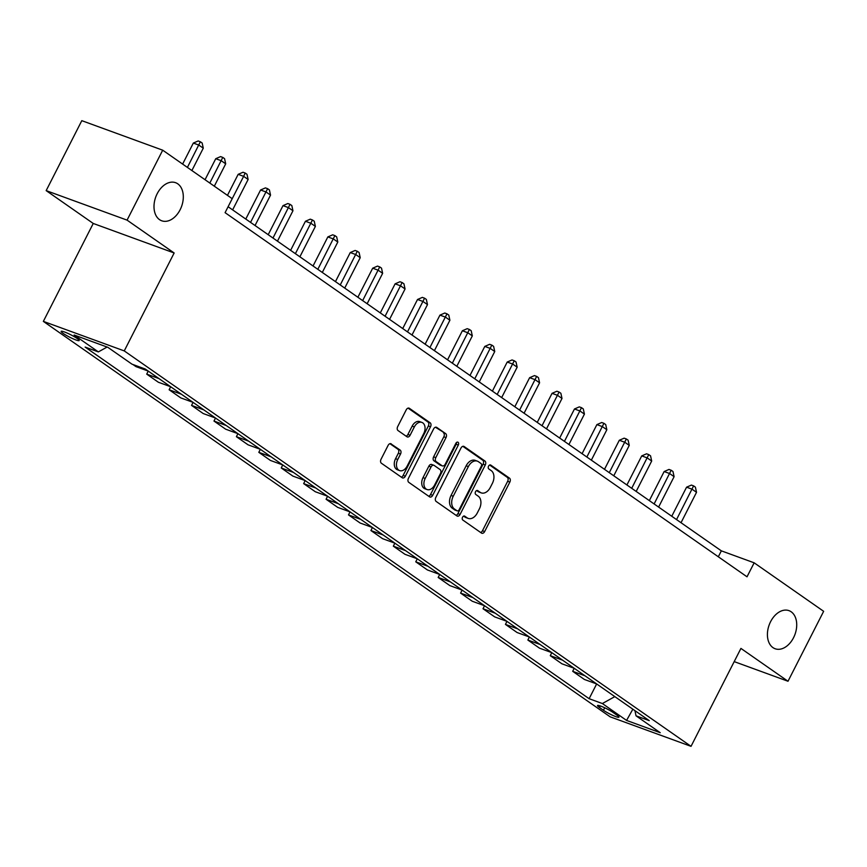 <?xml version="1.0" encoding="UTF-8"?>
<svg xmlns="http://www.w3.org/2000/svg" width="867" height="867" viewBox="0 0 867 867"><rect width="100%" height="100%" fill="white"/><g stroke="black" fill="none" stroke-linecap="round" stroke-linejoin="round"><path stroke-width="1.3" d="M462.534 517.241A2.178 1.474 110 0 0 462.783 520.016L481.488 533.075A3.11 2.113 110 0 0 481.824 533.248A3.11 2.113 110 0 0 484.653 531.558L509.839 482.117A3.11 2.113 110 0 0 509.471 478.14L490.765 465.091A2.178 1.474 110 0 0 490.538 464.972A2.178 1.474 110 0 0 488.555 466.153A2.178 1.474 110 0 0 488.815 468.939L491.231 470.629A9.949 6.741 110 0 1 492.391 483.342L490.288 487.471A9.949 6.741 110 0 1 481.239 492.879A9.949 6.741 110 0 1 480.177 492.326L477.76 490.635A2.178 1.474 110 0 0 477.522 490.516A2.178 1.474 110 0 0 475.539 491.697A2.178 1.474 110 0 0 475.799 494.483L478.216 496.173A9.949 6.741 110 0 1 479.375 508.886L477.273 513.004A9.949 6.741 110 0 1 468.234 518.423A9.949 6.741 110 0 1 467.161 517.859L464.745 516.179A2.178 1.474 110 0 0 464.506 516.049A2.178 1.474 110 0 0 462.534 517.241M180.13 209.749A20.266 13.742 110 0 0 175.6 182.699A20.266 13.742 110 0 0 157.176 193.731A20.266 13.742 110 0 0 161.706 220.782A20.266 13.742 110 0 0 180.13 209.749M793.543 637.711A20.266 13.742 110 0 0 789.013 610.661A20.266 13.742 110 0 0 770.59 621.693A20.266 13.742 110 0 0 775.12 648.744A20.266 13.742 110 0 0 793.543 637.711M63.161 333.394A10.133 1.322 -153 0 0 72.926 338.737A10.133 1.322 -153 0 0 79.19 340.547A10.133 1.322 -153 0 0 77.163 338.498A10.133 1.322 -153 0 0 67.398 333.166A10.133 1.322 -153 0 0 61.134 331.346A10.133 1.322 -153 0 0 63.161 333.394M391.266 443.882A3.11 2.113 110 0 0 390.93 443.709A3.11 2.113 110 0 0 388.102 445.4L381.036 459.272A3.11 2.113 110 0 0 381.404 463.238L402.18 477.739A3.11 2.113 110 0 0 402.505 477.912A3.11 2.113 110 0 0 405.333 476.221L430.52 426.781A3.11 2.113 110 0 0 430.162 422.814L409.387 408.314A3.11 2.113 110 0 0 409.051 408.14A3.11 2.113 110 0 0 406.233 409.831L397.693 426.586A3.11 2.113 110 0 0 398.051 430.563L406.948 436.762A3.11 2.113 110 0 0 407.273 436.935A3.11 2.113 110 0 0 410.102 435.245L414.339 426.943A8.312 5.636 110 0 1 421.893 422.413A8.312 5.636 110 0 1 423.757 433.511L407.176 466.056A8.312 5.636 110 0 1 399.611 470.586A8.312 5.636 110 0 1 397.758 459.477L400.521 454.059A3.11 2.113 110 0 0 400.153 450.081L390.562 443.622M174.148 252.98L127.07 220.131L162.703 150.186L81.801 120.665L46.168 190.621L93.246 223.458L43.35 321.386L124.252 350.907L174.148 252.98L93.246 223.458M734.197 661.619L788.005 681.256L740.927 648.408L691.032 746.335L124.252 350.907M788.005 681.256L823.65 611.311L754.149 562.813L721.344 550.848L228.108 206.725L243.638 176.337L238.165 174.343L227.457 195.357M162.703 150.186L232.204 198.673L225.084 212.664L747.018 576.804L754.149 562.813M435.798 497.463A3.11 2.113 110 0 0 436.155 501.44L456.931 515.941A3.11 2.113 110 0 0 457.267 516.114A3.11 2.113 110 0 0 460.084 514.424L485.282 464.983A3.11 2.113 110 0 0 484.913 461.006L464.138 446.516A3.11 2.113 110 0 0 463.802 446.342A3.11 2.113 110 0 0 460.984 448.033L435.798 497.463M429.555 496.834L408.78 482.345A3.11 2.113 110 0 1 408.422 478.367L433.608 428.937A3.11 2.113 110 0 1 436.426 427.247A3.11 2.113 110 0 1 436.762 427.42L445.66 433.619A3.11 2.113 110 0 1 446.017 437.597L435.798 457.646A3.11 2.113 110 0 0 436.166 461.612L442.062 465.731A3.11 2.113 110 0 0 442.398 465.904A3.11 2.113 110 0 0 445.215 464.213L455.858 443.34A2.178 1.474 110 0 1 457.83 442.159A2.178 1.474 110 0 1 458.318 445.064L432.709 495.317A3.11 2.113 110 0 1 429.891 497.008A3.11 2.113 110 0 1 429.555 496.834M616.99 715.199L613.045 712.446A9.819 1.279 -153 0 0 603.595 707.277A9.819 1.279 -153 0 0 597.526 705.521A9.819 1.279 -153 0 0 599.487 707.505L603.443 710.257A9.819 1.279 -153 0 0 612.893 715.427A9.819 1.279 -153 0 0 618.962 717.182A9.819 1.279 -153 0 0 616.99 715.199M43.35 321.386L610.13 716.814L691.032 746.335M634.937 710.647L636.031 715.817L649.253 720.64L145.255 369.017L132.022 364.183L107.811 347.299L74.139 335.009L98.35 351.904L85.129 347.082L589.126 698.704L602.359 703.538L614.833 696.624M636.031 715.817L660.242 732.713L626.57 720.423L602.359 703.538M127.07 220.131L46.168 190.621M718.32 556.787L721.344 550.848M596.648 683.944L589.126 698.704M529.39 637.017L527.851 640.03L539.512 648.169L551.791 652.645L550.274 655.669L561.935 663.808L574.203 668.284L572.697 671.318L584.358 679.446L596.626 683.922M506.967 621.379L505.439 624.392L517.09 632.52L529.369 636.996M439.71 574.453L438.171 577.465L449.832 585.593L462.111 590.08L460.594 593.104L472.255 601.243L484.534 605.719L483.017 608.742L494.678 616.881L506.946 621.357M417.287 558.803L415.759 561.816L427.409 569.955L439.688 574.431M350.03 511.877L348.491 514.9L360.152 523.029L372.431 527.504L370.913 530.539L382.575 538.667L394.853 543.154L393.336 546.177L404.997 554.316L417.265 558.792M327.607 496.238L326.079 499.251L337.729 507.39L350.008 511.866M260.349 449.312L258.81 452.325L270.471 460.464L282.75 464.94L281.233 467.974L292.894 476.102L305.173 480.578L303.656 483.613L315.317 491.741L327.585 496.227M237.926 433.673L236.398 436.686L248.049 444.814L260.328 449.301M215.515 418.035L213.976 421.048L225.637 429.176L237.905 433.652M170.669 386.747L169.13 389.76L180.791 397.899L193.07 402.375L191.553 405.398L203.214 413.537L215.493 418.013M148.246 371.109L146.718 374.121L158.368 382.249L170.647 386.725M132.976 364.541L135.956 366.611L148.224 371.087M572.697 671.318L584.965 675.794M550.274 655.669L562.553 660.155M527.851 640.03L540.13 644.506M505.439 624.392L517.707 628.868M483.017 608.742L495.295 613.229M460.594 593.104L472.873 597.58M438.171 577.465L450.45 581.941M415.759 561.816L428.027 566.303M393.336 546.177L405.615 550.653M370.913 530.539L383.192 535.015M348.491 514.9L360.77 519.376M326.079 499.251L338.347 503.727M303.656 483.613L315.935 488.088M281.233 467.974L293.512 472.45M258.81 452.325L271.089 456.811M236.398 436.686L248.666 441.162M213.976 421.048L226.254 425.524M191.553 405.398L203.832 409.885M169.13 389.76L181.409 394.236M146.718 374.121L158.986 378.597M107.129 347.049L98.35 351.904M632.845 709.195L626.57 720.423M463.617 516.114L464.972 517.068A9.949 6.741 110 0 0 466.045 517.621L468.234 518.423M481.239 492.879L479.061 492.088A9.949 6.741 110 0 1 477.988 491.524L476.622 490.57M480.621 532.468A3.11 2.113 110 0 0 482.464 530.756L507.65 481.326A3.11 2.113 110 0 0 507.293 477.349L489.638 465.037M456.064 515.334A3.11 2.113 110 0 0 457.906 513.622L483.092 464.192A3.11 2.113 110 0 0 482.724 460.214L462.826 446.321M456.952 510.739A2.178 1.474 110 0 0 457.18 510.858A2.178 1.474 110 0 0 459.163 509.677L481.272 466.283A2.178 1.474 110 0 0 481.022 463.509L478.465 461.721A9.949 6.741 110 0 0 477.403 461.168A9.949 6.741 110 0 0 468.353 466.576L453.246 496.238A9.949 6.741 110 0 0 454.395 508.962L456.952 510.739L454.763 509.948A2.178 1.474 110 0 0 455.002 510.067A2.178 1.474 110 0 0 455.251 510.121M477.403 461.168L475.214 460.366A9.949 6.741 110 0 0 466.164 465.785L468.353 466.576M454.763 509.948L452.216 508.16A9.949 6.741 110 0 1 451.057 495.447L466.164 465.785M435.44 427.225L445.66 433.619M440.577 465.189A3.11 2.113 110 0 1 440.208 465.113A3.11 2.113 110 0 1 439.872 464.929L433.977 460.821A3.11 2.113 110 0 1 433.619 456.844L443.828 436.795A3.11 2.113 110 0 0 443.47 432.817M428.688 496.227A3.11 2.113 110 0 0 430.531 494.526L456.129 444.262A2.178 1.474 110 0 0 456.454 442.549M425.198 478.443A8.312 5.636 110 0 0 427.063 489.541A8.312 5.636 110 0 0 434.616 485.021L440.458 473.555A3.11 2.113 110 0 0 440.1 469.578L434.204 465.46A3.11 2.113 110 0 0 433.868 465.286A3.11 2.113 110 0 0 431.04 466.977L425.198 478.443L423.02 477.652A8.312 5.636 110 0 0 424.873 488.75L427.063 489.541M432.015 464.669A3.11 2.113 110 0 0 431.679 464.484A3.11 2.113 110 0 0 428.862 466.186L431.04 466.977M423.02 477.652L428.862 466.186M399.611 470.586L397.433 469.784A8.312 5.636 110 0 1 395.569 458.686L398.332 453.257A3.11 2.113 110 0 0 397.975 449.29L389.944 443.687M421.893 422.413L419.715 421.611A8.312 5.636 110 0 0 412.15 426.141L414.339 426.943M406.081 436.155A3.11 2.113 110 0 0 407.913 434.454L412.15 426.141M401.313 477.132A3.11 2.113 110 0 0 403.144 475.419L428.341 425.99A3.11 2.113 110 0 0 427.973 422.012L408.064 408.119M681.029 522.714L696.526 492.304L692.039 489.183L686.566 487.189L671.762 516.255M686.566 487.189L691.411 485.087L693.6 485.878L676.542 519.593M693.6 485.878L695.388 487.135L696.526 492.304M658.606 507.076L674.103 476.666L669.617 473.534L664.155 471.54L649.34 500.606M664.155 471.54L668.988 469.437L671.177 470.239L654.119 503.944M671.177 470.239L672.965 471.485L674.103 476.666M636.183 491.437L651.681 461.027L647.194 457.895L641.732 455.901L626.917 484.967M641.732 455.901L646.565 453.799L648.754 454.601L631.707 488.305M648.754 454.601L650.553 455.847L651.681 461.027M613.771 475.788L629.258 445.378L624.782 442.257L619.309 440.263L604.494 469.329M619.309 440.263L624.153 438.16L626.332 438.951L609.284 472.667M626.332 438.951L628.131 440.208L629.258 445.378M591.348 460.149L606.846 429.739L602.359 426.607L596.886 424.613L582.082 453.69M596.886 424.613L601.731 422.511L603.92 423.313L586.861 457.017M603.92 423.313L605.708 424.57L606.846 429.739M568.925 444.511L584.423 414.101L579.936 410.969L574.474 408.975L559.659 438.041M574.474 408.975L579.308 406.872L581.497 407.674L564.439 441.379M581.497 407.674L583.285 408.921L584.423 414.101M546.503 428.862L562 398.452L557.514 395.33L552.051 393.336L537.237 422.402M552.051 393.336L556.885 391.234L559.074 392.025L542.027 425.74M559.074 392.025L560.873 393.282L562 398.452M524.091 413.223L539.577 382.813L535.102 379.681L529.629 377.687L514.814 406.764M529.629 377.687L534.473 375.595L536.651 376.386L519.604 410.091M536.651 376.386L538.45 377.644L539.577 382.813M501.668 397.585L517.165 367.175L512.679 364.042L507.206 362.048L492.402 391.115M507.206 362.048L512.05 359.946L514.239 360.748L497.181 394.452M514.239 360.748L516.028 361.994L517.165 367.175M479.245 381.946L494.743 351.525L490.256 348.404L484.794 346.41L469.979 375.476M484.794 346.41L489.627 344.307L491.817 345.109L474.758 378.814M491.817 345.109L493.605 346.356L494.743 351.525M456.822 366.297L472.32 335.887L467.833 332.755L462.371 330.76L447.556 359.838M462.371 330.76L467.205 328.669L469.394 329.46L452.346 363.175M469.394 329.46L471.193 330.717L472.32 335.887M434.41 350.658L449.897 320.248L445.421 317.116L439.948 315.122L425.133 344.188M439.948 315.122L444.793 313.02L446.971 313.821L429.924 347.526M446.971 313.821L448.77 315.068L449.897 320.248M411.988 335.02L427.485 304.599L422.998 301.478L417.526 299.483L402.722 328.55M417.526 299.483L422.37 297.381L424.559 298.183L407.501 331.888M424.559 298.183L426.347 299.429L427.485 304.599M389.565 319.37L405.062 288.96L400.576 285.839L395.114 283.834L380.299 312.911M395.114 283.834L399.947 281.742L402.136 282.534L385.078 316.249M402.136 282.534L403.924 283.791L405.062 288.96M367.142 303.732L382.64 273.322L378.153 270.19L372.691 268.196L357.876 297.262M372.691 268.196L377.524 266.093L379.713 266.895L362.666 300.6M379.713 266.895L381.513 268.141L382.64 273.322M344.73 288.093L360.217 257.683L355.741 254.551L350.268 252.557L335.464 281.623M350.268 252.557L355.112 250.455L357.291 251.257L340.243 284.961M357.291 251.257L359.09 252.503L360.217 257.683M322.307 272.444L337.805 242.034L333.318 238.913L327.845 236.919L313.041 265.985M327.845 236.919L332.69 234.816L334.879 235.607L317.821 269.323M334.879 235.607L336.667 236.864L337.805 242.034M299.884 256.805L315.382 226.395L310.895 223.263L305.433 221.269L290.618 250.346M305.433 221.269L310.267 219.167L312.456 219.969L295.398 253.673M312.456 219.969L314.244 221.226L315.382 226.395M277.462 241.167L292.959 210.757L288.473 207.625L283.01 205.631L268.196 234.697M283.01 205.631L287.844 203.528L290.033 204.33L272.986 238.035M290.033 204.33L291.832 205.577L292.959 210.757M255.05 225.518L270.537 195.108L266.061 191.986L260.588 189.992L245.784 219.058M260.588 189.992L265.432 187.89L267.61 188.681L250.563 222.396M267.61 188.681L269.409 189.938L270.537 195.108M232.627 209.879L248.125 179.469L243.638 176.337L245.198 173.042L246.987 174.3L248.125 179.469M238.165 174.343L243.009 172.251L245.198 173.042M214.312 186.188L225.702 163.83L221.215 160.698L215.753 158.704L205.045 179.718M215.753 158.704L220.586 156.602L222.776 157.404L209.825 183.056M222.776 157.404L224.564 158.65L225.702 163.83M191.889 170.539L203.279 148.181L198.792 145.06L193.33 143.066L182.623 164.08M193.33 143.066L198.164 140.963L200.353 141.765L187.402 167.418M200.353 141.765L202.152 143.012L203.279 148.181M604.7 707.786L603.443 710.257M600.289 705.944L599.487 707.505M464.972 517.068L467.161 517.859M477.988 491.524L480.177 492.326M507.293 477.349L509.471 478.14M507.65 481.326L509.839 482.117M482.464 530.756L484.653 531.558M463.444 446.256L464.138 446.516M482.724 460.214L484.913 461.006M483.092 464.192L485.282 464.983M457.906 513.622L460.084 514.424M451.057 495.447L453.246 496.238M452.216 508.16L454.395 508.962M436.058 427.16L436.762 427.42M443.828 436.795L446.017 437.597M433.619 456.844L435.798 457.646M433.977 460.821L436.166 461.612M439.872 464.929L442.062 465.731M456.129 444.262L458.318 445.064M430.531 494.526L432.709 495.317M397.975 449.29L400.153 450.081M398.332 453.257L400.521 454.059M395.569 458.686L397.758 459.477M407.913 434.454L410.102 435.245M408.682 408.064L409.387 408.314M427.973 422.012L430.162 422.814M428.341 425.99L430.52 426.781M403.144 475.419L405.333 476.221M455.002 510.067L457.18 510.858M440.208 465.113L442.398 465.904M431.679 464.484L433.868 465.286"/></g></svg>
